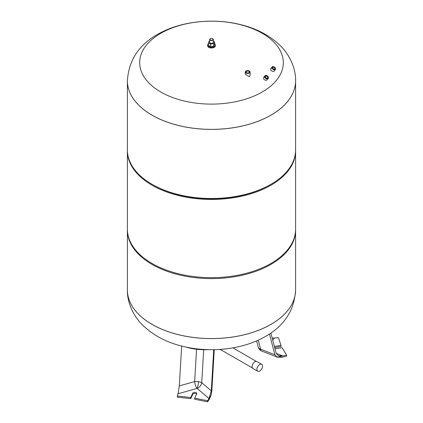 <?xml version="1.0" encoding="UTF-8"?>
<svg xmlns="http://www.w3.org/2000/svg" width="423" height="423" viewBox="0 0 423 423"><rect width="100%" height="100%" fill="white"/><g stroke="black" fill="none" stroke-linecap="round" stroke-linejoin="round"><path stroke-width="0.63" d="M282.77 355.939L276.187 353.358L278.471 355.717L282.77 355.939L277.176 357.118L274.892 354.775L269.456 333.985M272.729 340.145L274.474 338.067L272.179 338.035M276.193 353.369L270.868 333.028M274.992 348.785L282.072 347.69L286.588 355.146L286.588 356.256L281.469 357.34L277.176 357.118M273.914 338.109L278.471 337.649L281.009 345.406L274.374 346.437M286.588 355.146L277.202 357.128M274.654 347.505L281.009 346.522L281.009 345.406M208.439 349.668A19.321 4.954 -174.5 0 1 194.057 348.906A19.321 4.954 -174.5 0 1 185.797 347.019M214.255 349.673L211.812 391.196L211.04 395.304L208.994 398.529L211.31 390.831L201.739 382.693A5.684 2.279 3.4 0 0 198.535 381.641A5.684 2.279 3.4 0 0 194.654 381.599L179.32 385.882L181.668 346.051M211.31 390.831L213.726 349.684M179.32 385.882L178.041 393.744L197.097 388.414A5.684 2.02 74.4 0 1 194.654 381.599L196.558 349.245M211.04 395.304L209.496 398.894L207.619 401.85L207.619 400.734L194.707 398.128L196.711 393.818A2.046 1.179 0 0 0 196.78 393.512A2.046 1.179 0 0 0 194.998 392.343A2.046 1.179 0 0 0 192.756 393.205L190.757 397.514L177.316 396.05L178.284 392.845M211.061 395.32L207.619 400.734M194.707 398.128L194.707 399.243L207.619 401.85M177.316 396.05L177.316 397.16L190.757 398.63L192.756 394.321A2.046 1.179 180 0 1 194.538 393.448A2.046 1.179 180 0 1 196.573 394.109M190.757 398.63L190.757 397.514M295.603 290.014L295.603 290.051C294.36 310.313 284.335 325.768 265.533 336.407C242.855 349.594 210.464 353.094 182.9 346.358C166.376 342.45 152.761 335.169 142.059 324.526C134.308 316.943 127.069 303.286 127.397 290.051A84.103 48.555 0 0 0 152.031 324.383A84.103 48.555 0 0 0 270.969 324.383A84.103 48.555 0 0 0 295.603 290.051A84.103 48.555 0 0 0 295.603 290.03A84.103 48.555 0 0 1 243.685 334.873A84.103 48.555 0 0 1 152.031 324.346A84.103 48.555 0 0 1 127.397 290.014A84.103 48.555 0 0 0 127.397 290.051L127.397 290.014A84.103 48.555 0 0 0 152.031 324.346A84.103 48.555 0 0 0 243.685 334.873A84.103 48.555 0 0 0 295.603 290.014L295.603 230.043A84.103 48.555 0 0 0 295.603 229.578M152.026 184.28A84.103 48.555 0 0 0 152.031 184.28L152.835 184.745L152.026 184.28A84.103 48.555 0 0 1 127.397 149.948L127.397 80.841A84.103 48.555 0 0 0 152.031 115.178A84.103 48.555 0 0 0 243.685 125.705A84.103 48.555 0 0 0 295.603 80.841A84.103 48.555 180 0 1 243.685 125.705A84.103 48.555 180 0 1 152.031 115.178A84.103 48.555 180 0 1 127.397 80.841A84.103 48.555 180 0 1 127.397 80.825M152.83 184.745L152.83 184.745A82.966 47.899 0 0 0 152.835 184.745A82.966 47.899 0 0 0 270.17 184.745L270.974 184.28A84.103 48.555 0 0 0 295.603 149.948L295.603 80.841A84.103 48.555 180 0 0 295.603 80.825M127.397 150.408A84.103 48.555 0 0 0 127.397 150.874A84.103 48.555 0 0 0 152.031 185.211A84.103 48.555 0 0 0 243.685 195.738A84.103 48.555 0 0 0 295.603 150.874A84.103 48.555 0 0 0 295.603 150.408M127.397 150.874L127.397 229.118A84.103 48.555 0 0 0 152.031 263.45A84.103 48.555 0 0 0 243.685 273.977A84.103 48.555 0 0 0 295.603 229.118L295.603 150.874M127.397 229.578A84.103 48.555 0 0 0 127.397 230.043A84.103 48.555 0 0 0 152.031 264.38A84.103 48.555 0 0 0 243.685 274.908A84.103 48.555 0 0 0 295.603 230.043M152.031 184.28A84.103 48.555 0 0 0 270.974 184.28M246.387 72.698A1.697 0.983 180 0 1 245.964 72.053A1.697 0.983 180 0 1 246.461 71.36A1.697 0.983 180 0 1 248.317 71.143A1.697 0.983 180 0 1 249.364 72.053A1.697 0.983 180 0 1 248.941 72.698M246.302 71.08A1.925 1.11 0 0 0 246.302 72.65A1.925 1.11 0 0 0 249.025 72.65L249.025 72.65A1.925 1.11 0 0 0 249.025 71.08A1.925 1.11 0 0 0 246.302 71.08M245.953 71.064L245.953 71.064A2.422 1.396 0 0 0 245.245 72.053A2.422 1.396 0 0 0 246.736 73.343A2.422 1.396 0 0 0 249.374 73.042A2.422 1.396 0 0 0 250.088 72.053A2.422 1.396 0 0 0 249.374 71.064A2.422 1.396 0 0 0 249.29 71.016M245.245 72.053L245.245 74.305L249.374 76.679L250.088 75.453L250.088 72.053M246.112 70.969A2.194 1.269 180 0 1 249.216 70.969A2.194 1.269 180 0 1 249.216 72.761A2.194 1.269 180 0 1 246.112 72.761A2.194 1.269 180 0 1 246.112 70.969L246.112 70.969M272.708 68.193A1.301 0.809 -141.4 0 1 272.74 67.442A1.301 0.809 -141.4 0 1 272.994 67.268A1.301 0.809 -141.4 0 1 274.442 67.78A1.301 0.809 -141.4 0 1 274.776 69.065A1.301 0.809 -141.4 0 1 274.522 69.24A1.301 0.809 -141.4 0 1 274.046 69.266M272.972 66.956A1.528 0.952 38.6 0 0 272.671 68.124A1.528 0.952 38.6 0 0 274.125 69.282A1.528 0.952 38.6 0 0 274.765 69.272A1.528 0.952 38.6 0 0 274.855 67.77A1.528 0.952 38.6 0 0 272.972 66.956M273.48 66.665A2.104 1.306 38.6 0 0 273.406 66.644A2.104 1.306 38.6 0 0 272.523 66.66A2.104 1.306 38.6 0 0 272.116 66.94A2.104 1.306 38.6 0 0 272.65 69.018A2.104 1.306 38.6 0 0 274.992 69.848A2.104 1.306 38.6 0 0 275.399 69.568A2.104 1.306 38.6 0 0 275.405 68.24A2.104 1.306 38.6 0 0 275.368 68.172M271.111 68.426C270.186 70.102 271.037 71.127 273.665 71.508L275.399 69.568M272.766 66.691A1.877 1.163 -141.4 0 1 273.554 66.681A1.877 1.163 -141.4 0 1 275.336 68.103A1.877 1.163 -141.4 0 1 274.971 69.536A1.877 1.163 -141.4 0 1 272.661 68.537A1.877 1.163 -141.4 0 1 272.766 66.691M267.325 78.176A1.301 0.936 -141.4 0 1 265.808 77.758A1.301 0.936 -141.4 0 1 265.538 76.357A1.301 0.936 -141.4 0 1 265.787 76.161A1.301 0.936 -141.4 0 1 267.299 76.584A1.301 0.936 -141.4 0 1 267.574 77.98A1.301 0.936 -141.4 0 1 267.325 78.176M265.75 75.865A1.528 1.1 38.6 0 0 265.612 77.546A1.528 1.1 38.6 0 0 267.558 78.229A1.528 1.1 38.6 0 0 267.696 76.547A1.528 1.1 38.6 0 0 265.75 75.865M265.311 75.543A2.104 1.518 38.6 0 0 264.914 75.86A2.104 1.518 38.6 0 0 265.348 78.118A2.104 1.518 38.6 0 0 267.796 78.8A2.104 1.518 38.6 0 0 268.198 78.482A2.104 1.518 38.6 0 0 267.759 76.219A2.104 1.518 38.6 0 0 265.311 75.543M264.063 77.108C263.058 79.064 263.915 80.116 266.627 80.264L268.198 78.482M265.544 75.595A1.877 1.354 -141.4 0 1 267.933 76.436A1.877 1.354 -141.4 0 1 267.759 78.498A1.877 1.354 -141.4 0 1 265.374 77.663A1.877 1.354 -141.4 0 1 265.544 75.595M262.281 91.971A71.815 41.459 180 0 1 160.719 91.971A71.815 41.459 180 0 1 160.719 33.332A71.815 41.459 180 0 1 262.281 33.332A71.815 41.459 180 0 1 262.281 91.971M220.431 349.387A3.828 2.21 120 0 0 220.838 349.752L252.446 367.999M261.71 364.33L256.888 361.549A3.976 2.295 120 0 0 253.821 362.617A3.976 2.295 120 0 0 252.087 366.619A3.976 2.295 120 0 0 252.906 368.438L257.729 371.225A3.976 2.295 120 0 0 260.795 370.157A3.976 2.295 120 0 0 262.535 366.154A3.976 2.295 120 0 0 261.71 364.33A3.976 2.295 120 0 0 258.643 365.398A3.976 2.295 120 0 0 256.909 369.401A3.976 2.295 120 0 0 257.729 371.225M220.272 349.398A3.976 2.295 120 0 0 220.764 349.879A3.976 2.295 120 0 0 221.372 350.059M209.681 39.455L209.681 42.274A1.819 1.052 0 0 0 210.215 43.019A1.819 1.052 0 0 0 212.198 43.246A1.819 1.052 0 0 0 213.319 42.274L213.319 39.455A1.819 1.052 180 0 1 212.198 40.423A1.819 1.052 180 0 1 210.215 40.196A1.819 1.052 180 0 1 209.681 39.455A1.819 1.052 180 0 1 210.215 38.71A1.819 1.052 180 0 1 210.3 38.662M212.785 38.71L212.785 38.71A1.819 1.052 180 0 1 213.319 39.455M212.626 38.62L212.626 38.62A1.592 0.92 180 0 1 212.626 39.915A1.592 0.92 180 0 1 210.374 39.915A1.592 0.92 180 0 1 210.374 38.62A1.592 0.92 180 0 1 212.626 38.62M214.54 43.643A3.865 2.231 180 0 1 215.365 45.023L215.365 45.763A3.865 2.231 180 0 1 212.981 47.825A3.865 2.231 180 0 1 208.766 47.339A3.865 2.231 180 0 1 207.635 45.763L207.635 45.023A3.865 2.231 180 0 1 208.46 43.643M215.365 45.023A3.865 2.231 180 0 1 212.981 47.08A3.865 2.231 180 0 1 208.766 46.599A3.865 2.231 180 0 1 207.635 45.023M213.319 41.094L214.54 41.803L213.726 43.558L210.686 44.029L208.46 42.744L209.274 40.989L209.681 40.925M214.54 41.803L214.54 44.552L213.726 46.308L213.726 43.558M213.726 46.308L210.686 46.779L210.686 44.029M210.686 46.779L208.46 45.494L208.46 42.744M274.892 354.775L260.637 349.187A5.684 3.458 165.3 0 1 258.421 347.563A5.684 4.484 155.1 0 0 258.633 348.161A5.684 5.684 0 0 0 261.715 351.058L277.202 357.134M258.421 347.563A5.684 3.458 165.3 0 1 258.289 347.209A5.684 5.684 0 0 0 258.633 348.161M261.715 351.058A5.684 2.607 111.4 0 1 260.637 349.187L258.268 340.14M198.535 381.641A5.684 1.2 -81.2 0 1 197.097 388.414L208.994 398.529M197.097 388.414A5.684 3.839 -49.6 0 0 201.739 382.693L203.68 349.752M192.756 394.321L192.756 393.205M127.397 80.804C128.714 60.431 138.739 44.981 157.467 34.448C180.145 21.261 212.536 17.761 240.1 24.497C256.624 28.404 270.239 35.685 280.941 46.329C288.692 53.911 295.931 67.564 295.603 80.804A84.103 48.555 180 0 1 270.969 115.141A84.103 48.555 180 0 1 152.031 115.141A84.103 48.555 180 0 1 127.397 80.804L127.397 80.841M258.289 347.209L256.634 340.869M127.397 290.014L127.397 230.043M270.699 68.711L272.116 66.94M263.661 77.425L264.914 75.86M256.275 361.369L232.883 347.859M220.764 349.879L219.965 349.419"/></g></svg>
